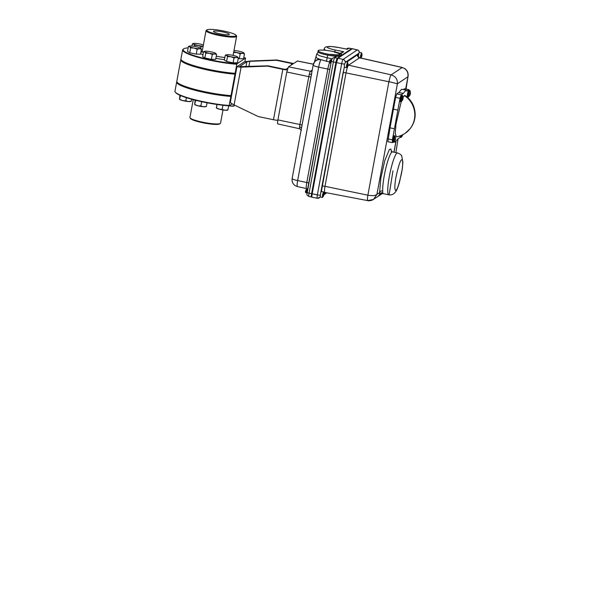 <?xml version="1.0" encoding="UTF-8"?>
<svg xmlns="http://www.w3.org/2000/svg" width="590" height="590" viewBox="0 0 590 590"><rect width="100%" height="100%" fill="white"/><g stroke="black" fill="none" stroke-linecap="round" stroke-linejoin="round"><path stroke-width="0.89" d="M230.557 95.912L231.597 95.219L230.557 95.912A34.648 5.207 -169.5 0 1 205.077 92.151A34.648 5.207 -169.5 0 1 177.398 82.585L177.066 82.121A35.061 5.273 10.5 0 0 205.077 91.797A35.061 5.273 10.5 0 0 231.007 95.609L234.99 74.133A35.061 5.273 -169.5 0 1 209.059 70.313A35.061 5.273 -169.5 0 1 180.798 59.774A35.061 5.273 -169.5 0 1 180.975 59.391M180.798 59.774L176.816 81.258A35.061 5.273 10.5 0 0 177.066 82.121M181.388 60.077A34.648 5.207 10.5 0 0 209.207 69.863A34.648 5.207 10.5 0 0 234.687 73.625L234.99 74.133L235.58 73.735M236.015 35.245L236.516 35.946A15.561 2.338 -169.5 0 1 236.627 36.329A15.561 2.338 -169.5 0 1 218.573 35.334A15.561 2.338 -169.5 0 1 206.028 30.658A15.561 2.338 -169.5 0 1 206.271 30.341L206.987 29.861A14.934 2.249 10.5 0 0 218.794 34.655A14.934 2.249 10.5 0 0 236.015 35.245A14.934 2.249 10.5 0 0 224.082 31.123A14.934 2.249 10.5 0 0 206.987 29.861M222.873 31.934A8.076 1.217 10.5 0 0 213.499 31.425A8.076 1.217 10.5 0 0 220.011 33.844A8.076 1.217 10.5 0 0 229.377 34.367A8.076 1.217 10.5 0 0 222.873 31.934M211.036 59.981A34.648 5.207 10.5 0 0 236.996 63.779L236.819 64.251A35.061 5.273 -169.5 0 1 210.888 60.431A35.061 5.273 -169.5 0 1 182.627 49.899A35.061 5.273 -169.5 0 1 183.173 49.184L183.652 48.859A34.648 5.207 10.5 0 0 211.036 59.981M188.173 47.849A34.648 5.207 10.5 0 0 183.652 48.859M182.627 49.899L180.946 58.971A35.061 5.273 10.5 0 0 181.196 59.833A35.061 5.273 10.5 0 0 209.207 69.509A35.061 5.273 10.5 0 0 235.137 73.33L235.653 73.337M236.819 64.251L235.137 73.33M235.167 73.662A34.648 5.207 -169.5 0 1 209.207 69.863A34.648 5.207 -169.5 0 1 181.528 60.305L181.196 59.833M244.975 61.589L245.536 58.078A34.648 5.207 10.5 0 0 243.81 57.4M245.536 58.078L236.996 63.779M193.232 99.673L189.936 117.484A15.561 2.338 10.5 0 0 190.046 117.867A15.561 2.338 10.5 0 0 202.481 122.159A15.561 2.338 10.5 0 0 220.291 123.472A15.561 2.338 10.5 0 0 220.535 123.155L222.983 109.947M220.291 123.472L219.576 123.952A14.934 2.249 -169.5 0 1 202.473 122.691A14.934 2.249 -169.5 0 1 190.541 118.568L190.046 117.867M203.248 102.033A34.648 5.207 -169.5 0 1 175.569 92.468L175.237 92.003A35.061 5.273 10.5 0 0 203.248 101.679A35.061 5.273 10.5 0 0 229.171 105.492L229.2 105.831A34.648 5.207 -169.5 0 1 203.248 102.033M177.258 82.357A34.648 5.207 10.5 0 0 205.077 92.151A34.648 5.207 10.5 0 0 231.037 95.949L230.852 96.421A35.061 5.273 -169.5 0 1 204.929 92.601A35.061 5.273 -169.5 0 1 176.668 82.062L174.979 91.14A35.061 5.273 10.5 0 0 175.237 92.003M176.668 82.062A35.061 5.273 -169.5 0 1 176.845 81.678M231.523 95.617L231.037 95.949M230.852 96.421L229.171 105.492M229.2 105.831L232.15 103.862M216.589 54.442L215.682 59.339L211.39 59.347L204.878 57.982L205.785 53.085L209.133 53.255A5.834 0.878 -169.5 0 1 204.767 51.891A5.834 0.878 -169.5 0 1 204.678 51.315A5.834 0.878 -169.5 0 1 205.799 51.197A5.834 0.878 -169.5 0 1 211.198 51.876A5.834 0.878 -169.5 0 1 215.571 53.248A5.834 0.878 -169.5 0 1 215.741 53.366A5.834 0.878 -169.5 0 1 214.539 53.933L216.589 54.442L215.571 53.248M204.878 57.982L202.65 56.611L203.565 51.714L204.767 51.891L205.785 53.085M204.546 51.374L203.565 51.714M209.133 53.255L212.297 54.45L214.539 53.933A5.834 0.878 10.5 0 1 209.133 53.255M211.39 59.347L212.297 54.45M194.398 46.359L194.604 45.238L197.952 45.415A5.834 0.878 -169.5 0 1 193.586 44.044A5.834 0.878 -169.5 0 1 193.498 43.476A5.834 0.878 -169.5 0 1 194.619 43.358A5.834 0.878 -169.5 0 1 200.017 44.036A5.834 0.878 -169.5 0 1 203.38 44.943M191.971 46.05L192.377 43.867L193.586 44.044L194.604 45.238M193.365 43.527L192.377 43.867M203.167 46.094A5.834 0.878 10.5 0 1 197.952 45.415L201.116 46.603L203.351 46.094M200.792 48.336L201.116 46.603M202.141 51.5L201.028 51.5M238.323 57.923L237.416 62.82L233.124 62.828L226.612 61.463L227.519 56.566L230.874 56.743A5.834 0.878 -169.5 0 1 226.501 55.372A5.834 0.878 -169.5 0 1 226.42 54.796A5.834 0.878 -169.5 0 1 227.534 54.686A5.834 0.878 -169.5 0 1 232.939 55.364A5.834 0.878 -169.5 0 1 237.305 56.729A5.834 0.878 -169.5 0 1 237.475 56.846A5.834 0.878 -169.5 0 1 236.273 57.422L238.323 57.923L237.305 56.729M226.612 61.463L224.392 60.092L225.299 55.195L226.501 55.372L227.519 56.566M226.287 54.855L225.299 55.195M230.874 56.743L234.038 57.931L236.273 57.422A5.834 0.878 10.5 0 1 230.874 56.743M233.124 62.828L234.038 57.931M233.987 50.578A5.834 0.878 -169.5 0 1 239.09 51.249A5.834 0.878 -169.5 0 1 243.456 52.621A5.834 0.878 -169.5 0 1 243.633 52.739A5.834 0.878 -169.5 0 1 242.424 53.307L244.474 53.815L243.456 52.621M233.131 55.401L233.677 52.458L237.025 52.635L240.189 53.823L242.424 53.307A5.834 0.878 10.5 0 1 237.025 52.635A5.834 0.878 -169.5 0 1 233.765 51.758M244.474 53.815L243.567 58.712L239.282 58.72L240.189 53.823M239.282 58.72L238.22 58.498M201.448 49.228L200.541 54.125L196.249 54.133L189.737 52.768L190.644 47.871L193.992 48.048A5.834 0.878 -169.5 0 1 189.626 46.684A5.834 0.878 -169.5 0 1 189.538 46.109A5.834 0.878 -169.5 0 1 190.659 45.991A5.834 0.878 -169.5 0 1 196.057 46.669A5.834 0.878 -169.5 0 1 200.43 48.041A5.834 0.878 -169.5 0 1 200.6 48.159A5.834 0.878 -169.5 0 1 199.398 48.727L201.448 49.228L200.43 48.041M189.737 52.768L187.509 51.396L188.417 46.499L189.626 46.684L190.644 47.871M189.405 46.168L188.417 46.499M193.992 48.048L197.156 49.236L199.398 48.727A5.834 0.878 10.5 0 1 193.992 48.048M196.249 54.133L197.156 49.236M194.737 104.578A5.834 0.878 10.5 0 0 194.803 104.629A5.834 0.878 10.5 0 0 197.79 105.758L194.648 104.445L195.15 100.167M195.703 100.307L194.648 104.445M201.64 101.687L200.836 106.016L197.79 105.758A5.834 0.878 10.5 0 0 203.513 106.746A5.834 0.878 10.5 0 0 205.858 106.679L206.257 106.547M207.053 102.793L206.375 106.458L203.513 106.746L200.836 106.016M179.618 99.378A5.834 0.878 10.5 0 0 179.67 99.422A5.834 0.878 10.5 0 0 182.738 100.573L179.522 99.253L179.913 95.263M180.555 95.536L179.522 99.253M186.396 97.682L185.813 100.831L182.738 100.573A5.834 0.878 10.5 0 0 188.461 101.539A5.834 0.878 10.5 0 0 190.725 101.473L191.16 101.333M191.662 99.245L191.293 101.244L188.461 101.539L185.813 100.831M216.405 107.97A5.834 0.878 10.5 0 0 216.537 108.11A5.834 0.878 10.5 0 0 219.2 109.15L216.375 107.867L216.936 104.467M217.068 104.482L216.375 107.867M222.924 105.241L222.15 109.423L219.2 109.15A5.834 0.878 10.5 0 0 224.938 110.197A5.834 0.878 10.5 0 0 227.593 110.16L227.858 110.079M228.684 105.794L227.91 109.961L224.938 110.197L222.15 109.423M234.304 105.005L234.149 105.846L231.214 106.104A5.834 0.878 10.5 0 0 233.751 106.053L234.06 105.949M228.935 105.809A5.834 0.878 10.5 0 0 231.214 106.104L229.385 105.706M292.95 63.845A2.493 0.376 10.5 0 0 291.563 63.469L276.304 60.276L249.835 61.316L246.878 61.707L239.452 66.663L268 65.822L283.259 69.023A2.493 0.376 10.5 0 0 286.106 69.229L287.802 68.093M287.256 69.893A4.978 0.752 -169.5 0 1 282.817 69.318L267.558 66.117L241.089 67.157L236.929 66.766L244.356 61.81L250.278 61.021L276.747 59.981L292.006 63.174A4.978 0.752 -169.5 0 1 293.437 63.514M236.929 66.766L230.38 102.1C230.144 102.594 231.383 103.53 234.097 104.902L258.214 116.54L273.472 119.733L282.817 69.318M277.838 120.308A4.978 0.752 -169.5 0 1 273.472 119.733M267.558 66.117L268 65.822M276.304 60.276L276.747 59.981M360.512 58.248L360.534 55.814L361.537 52.79L362.098 55.136M361.264 56.198L361.913 53.852M361.913 55.077L361.98 53.845M361.965 55.084L361.825 55.821L361.294 55.681M403.118 97.276L404.408 95.595L405.116 95.536C408.959 98.161 411.768 101.628 413.531 105.934C416.503 114.121 415.382 121.695 410.175 128.672L405.042 133.377C402.424 135.117 399.563 136.275 396.458 136.843L395.278 133.687L395.942 124.247L401.185 101.79M407.624 96.133L407.543 93.722M409.711 94.194L410.087 94.518L409.652 95.595L410.352 94.164L409.748 93.876M410.323 94.289L408.796 96.731L408.781 94.002L410.065 90.654L409.15 90.218A3.341 0.502 -78.2 0 1 409.209 90.263M400.108 136.688L400.263 137.315A3.341 0.502 -78.2 0 1 400.153 135.847M402.8 134.845L401.274 137.286L401.119 135.479M400.234 101.067L400.536 96.974C400.64 96.391 401.362 94.754 401.761 95.16A3.341 0.502 -78.2 0 1 401.82 95.204M402.365 98.914L402.262 100.536L402.963 99.091L402.358 98.818M402.926 99.223L401.399 101.664L401.392 98.936L402.675 95.587L401.761 95.16A3.341 0.502 -78.2 0 0 401.687 95.174A3.341 0.502 -78.2 0 0 400.492 98.773A3.341 0.502 -78.2 0 0 400.389 101.694C400.249 101.001 399.563 102.903 400.145 98.648M392.711 141.622L392.63 139.218L393.847 136.224M395.44 139.66L394.821 139.461L395.44 139.66L394.784 139.69L395.182 140.014L394.74 141.091L395.44 139.66L394.843 139.373M395.411 139.786L393.884 142.22L393.877 139.491L395.16 136.15L394.245 135.715A3.341 0.502 -78.2 0 1 394.304 135.759M347.886 65.534L346.507 67.599L346.529 65.166L347.532 62.142L348.093 64.487M347.215 65.424L347.599 65.542L347.193 65.549L347.894 64.553L347.908 63.204M347.894 64.531L347.975 63.196M347.96 64.435L347.93 65.335L347.267 65.136M323.195 196.492L322.442 197.421L322.472 194.98L323.468 191.964L324.028 194.309M323.202 195.371L323.851 193.019M323.858 193.019L323.851 194.235M323.903 194.25L323.763 194.995L323.224 194.855M277.912 119.888C277.447 122.632 277.44 123.989 277.883 123.952L299.742 128.782A4.956 0.745 -78.2 0 1 299.55 126.872L299.934 124.527L277.912 119.888L286.784 72.01L308.806 76.648L309.33 74.126A4.956 0.745 -78.2 0 1 310.524 71.235L312.228 70.099M352.37 48.756L337.945 58.226L336.514 62.555L312.191 193.808C311.793 196.16 311.786 197.303 312.176 197.244L317.265 198.262A3.938 0.597 -78.2 0 1 317.368 194.877L341.684 63.683A3.938 0.597 -78.2 0 1 341.699 63.632A3.938 0.597 -78.2 0 1 343.092 59.398L357.334 49.885A2.596 2.537 56.3 0 1 359.369 52.318M361.596 52.783L359.406 52.318L358.89 53.218L358.189 56.987L358.137 56.375L359.745 57.768A7.08 1.069 101.8 0 0 359.568 57.813A2.596 2.537 56.3 0 1 357.57 54.774C357.938 54.545 358.167 54.922 358.248 55.91M381.575 193.763L379.783 194.051A7.781 7.604 -123.7 0 1 377.268 196.905A7.781 7.604 -123.7 0 0 377.268 196.905L372.025 200.194C369.878 200.792 368.448 200.939 367.718 200.622L373.522 199.405L376.914 194.39L397.409 83.802L388.921 81.649C389.732 77.924 390.477 75.66 391.155 74.864L402.166 67.511L405.094 68.757C406.606 70.121 407.483 71.346 407.72 72.415C408.332 73.78 408.132 76.589 408.066 76.39L405.64 88.994M392.888 142.256L392.298 142.618L387.881 141.696L390.02 127.846L394.437 128.768L400.042 98.272L401.193 94.791L403.258 93.412L406.038 90.159L406.798 91.052L408.818 89.702L409.047 90.211M390.02 127.846L395.617 97.394L396.775 93.869L398.847 92.49L401.628 89.23L406.038 90.159M410.33 93.242L410.286 94.009M395.418 138.731L395.374 139.506M345.534 62.134L344.339 64.701L344.317 67.142L320.761 192.583L321.38 191.514L343.107 72.673A2.596 0.391 -169.5 0 1 346.028 72.887L325.002 186.329A7.08 1.069 101.8 0 0 324.81 192.421L323.121 192.746M320.761 192.583L320.193 196.979L322.442 197.421M329.552 62.444L329.994 60.077L329.5 62.429L329.987 62.643M329.987 60.077L329.81 62.842M330.238 63.078L330.629 59.73M330.666 60.187L330.194 61.589L330.334 63.101L330.606 62.739M330.865 63.211L331.226 59.929M331.079 62.378L330.961 63.233M330.23 63.078L330.031 62.621M330.857 63.211L330.658 62.754M305.996 189.943L305.495 191.204L305.487 192.266L306.077 189.803L305.753 192.657L306.129 190.002M306.099 190.231L306.077 189.796L306.099 190.231M305.753 192.657L305.487 192.266M306.49 189.523L306.011 192.753L306.49 189.523L306.129 191.403L306.269 192.923L306.549 192.561L306.756 190.135M306.608 190.01L306.579 189.545M307.102 189.663L306.638 192.886L307.161 189.744M307.021 192.2L306.903 193.048M334.279 52.2L334.301 52.038A10.2 1.505 -170.5 0 1 339.943 54.369A10.2 1.505 -170.5 0 1 339.781 54.575A10.2 1.505 -170.5 0 1 330.481 54.302L331.138 54.405M318.121 50.718L317.951 51.728A11.933 1.763 9.5 0 0 328.512 55.276A11.933 1.763 9.5 0 0 341.293 55.91A11.933 1.763 9.5 0 0 341.477 55.667L341.647 54.656A11.933 1.763 -170.5 0 1 341.463 54.9A11.933 1.763 -170.5 0 1 328.682 54.265A11.933 1.763 -170.5 0 1 318.121 50.718A11.933 1.763 -170.5 0 1 318.305 50.467A11.933 1.763 -170.5 0 1 331.086 51.101A11.933 1.763 -170.5 0 1 341.647 54.656M334.301 52.038L334.744 52.208A9.816 1.453 -170.5 0 1 339.567 54.302A9.816 1.453 -170.5 0 1 339.412 54.509A9.816 1.453 -170.5 0 1 331.145 54.346M307.169 191.293L307.036 191.698M306.542 191.16L306.409 191.566M307.375 190.282L307.125 191.632M331.226 61.471L331.101 61.876M330.606 62.747L330.813 60.313M330.599 61.338L330.474 61.751M329.98 62.614L330.186 60.18M329.943 62.496L330.555 59.701M331.16 59.841L330.577 62.621M331.786 59.974L331.189 61.81M341.522 55.401L351.537 48.712L349 48.21L347.392 49.28L339.051 47.606A2.596 0.398 -78.7 0 1 339.11 47.591L331.307 46.499L326.012 46.868C325.319 47.414 325.142 46.713 324.117 49.088L325.599 50.32M323.254 196.522L323.622 195.496L323.158 195.246M323.822 195.371L323.165 195.194M323.763 194.995L323.209 194.958M323.534 195.356L323.136 195.371M347.599 65.542L347.185 66.781L347.621 65.925M347.731 65.947L347.879 65.556L347.222 65.379M346.507 67.599L344.25 67.157M347.466 64.789L347.385 65.173M395.595 138.864L394.894 139.122L395.108 139.859M402.933 98.183L402.41 98.567L402.616 99.297M403.11 98.198L402.97 97.8M403.118 97.829L402.911 97.055L402.918 98.279M402.292 99.179L402.889 99.341M402.343 98.906L402.963 99.091M403.036 98.198L402.896 98.95M400.153 98.641L401.362 95.669M402.144 134.94L402.572 135.081L402.137 136.157L402.771 134.572M410.5 93.368L409.726 94.009L410.301 94.356L409.696 94.194M409.733 93.972L410.352 94.157M407.852 96.745A3.341 0.502 -78.2 0 1 407.779 96.76C407.638 96.067 406.952 97.97 407.535 93.714L408.752 90.735M400.153 137.278L397.933 138.886L395.152 142.138L394.518 141.541M408 96.804L407.838 97.682M403.221 89.569L404.548 88.81M398.847 92.49L403.258 93.412M393.434 109.187L397.852 110.116M392.38 142.596L392.387 139.83L394.437 128.768M347.879 64.9A2.596 2.537 -123.7 0 0 348.565 65.166L359.568 57.813L402.166 67.511C406.554 68.978 408.464 72.069 407.897 76.796L397.409 83.802C397.667 79.281 395.58 76.302 391.155 74.864L348.565 65.166A7.08 1.069 101.8 0 0 346.05 72.784A7.08 1.069 101.8 0 0 346.028 72.887L388.899 81.745L367.872 195.187L325.002 186.329A2.596 0.391 -169.5 0 0 322.081 186.123M381.184 194.257A7.781 7.604 -123.7 0 0 381.855 193.645M382.674 192.819A2.596 2.508 4.6 0 0 379.783 194.051L379.591 192.606A2.596 2.257 176.2 0 1 382.755 190.931L382.674 192.819C382.615 193.564 382.866 193.771 383.412 193.439M388.744 194.811C390.292 195.172 391.9 194.855 393.567 193.852C396.392 191.558 397.07 189.958 399.482 182.303L402.351 168.578L402.889 162.294L401.753 156.099C401.421 154.949 400.013 153.894 397.513 152.943A21.388 3.23 -78.2 0 0 396.981 153.083A21.388 3.23 -78.2 0 0 389.4 176.093A21.388 3.23 -78.2 0 0 388.744 194.811L382.94 193.594L381.487 193.822L382.401 192.768M367.858 200.578C367.297 200.696 367.305 198.904 367.872 195.187C372.489 195.976 375.498 195.71 376.914 194.39L379.591 192.606L380.845 178.047L384.857 160.384L389.415 149.454L390.897 149.071L391.627 152.323M361.257 57.326L361.685 56.323L361.22 56.072M361.323 57.355L361.626 56.574M361.736 56.596L361.884 56.205L361.228 56.02M360.542 58.226L361.891 56.183L361.272 55.785M361.884 56.205L361.825 55.821M361.596 56.19L361.198 56.198M333.121 55.962L336.403 56.618L332.871 58.086C331.403 59.627 331.986 58.889 331.307 61.161A2.596 0.391 10.5 0 1 331.344 61.109L331.801 59.715A2.596 2.537 56.3 0 1 334.759 57.717L337.296 58.226A3.887 0.59 101.8 0 0 335.902 62.466A3.887 0.59 -78.2 0 1 337.281 58.299L340.445 56.183M341.514 55.467L351.699 48.823M312.184 193.859L311.572 193.734C311.188 195.998 311.188 197.104 311.564 197.053L311.985 197.185M337.296 58.226L340.319 56.205M347.392 49.28L346.758 49.154M316.373 56.965C315.62 57.437 316.727 58.196 319.692 59.236A6.91 6.084 -151.7 0 0 314.367 62.23L316.771 54L319.588 55.777L327.155 57.783A2.596 0.398 -78.7 0 1 327.893 55.165M339.051 47.606C336.101 46.957 328.807 45.968 327.273 46.831C326.115 47.761 332.318 49.479 335.408 50.039L343.756 51.714L339.906 53.388M313.29 64.863A6.91 6.549 38.8 0 1 320.982 59.708L329.817 62.075M314.588 61.935L313.157 65.07A6.91 1.04 10.5 0 0 318.666 67.135L327.811 69.067A7.058 1.062 -78.2 0 1 329.589 62.577M319.692 59.236L320.982 59.708A6.977 1.055 101.8 0 0 318.666 67.135L297.64 180.584A6.977 1.055 101.8 0 0 297.449 186.588L306.586 188.586A7.058 1.062 -78.2 0 1 306.785 182.509L327.811 69.067A2.596 0.391 10.5 0 1 329.729 69.672M301.446 128.266A2.596 1.615 4.8 0 0 299.55 126.872M311.505 73.993A2.596 0.944 15.3 0 1 309.33 74.126M311.653 73.632L301.999 125.323M297.426 61.036L288.488 66.825L286.784 72.01M224.871 57.488A15.561 2.338 -169.5 0 1 216.257 56.212M203.425 52.444A15.561 2.338 -169.5 0 1 202.215 51.234L201.632 52.119L202.628 51.927M202.99 54.811A17.427 2.618 -169.5 0 1 200.637 53.587M200.917 52.097A17.427 2.618 -169.5 0 1 202.54 51.846M224.48 59.612A17.427 2.618 -169.5 0 1 215.874 58.299M291.29 64.952L291.563 63.469M234.097 104.902L241.089 67.157M248.862 66.574L249.835 61.316M245.956 66.685L246.878 61.707M360.534 55.814A4.528 0.612 10.6 0 0 361.264 55.829M395.964 190.186C395.049 191.33 393.98 188.07 396.015 176.897C398.575 165.598 400.433 159.942 401.576 159.934C402.491 158.784 403.567 162.044 401.525 173.217C398.965 184.515 397.114 190.172 395.964 190.186M404.408 95.595A22.781 22.258 56.3 0 1 405.042 133.377M408.391 96.856A3.341 0.502 -78.2 0 1 408.317 96.871L407.779 96.76A3.341 0.502 -78.2 0 1 407.882 93.832A3.341 0.502 -78.2 0 1 409.077 90.241A3.341 0.502 -78.2 0 1 409.15 90.218C408.752 89.82 408.029 91.45 407.933 92.04L407.535 93.714M408.796 96.731L408.317 96.871A3.341 0.502 -78.2 0 1 408.42 93.95A3.341 0.502 -78.2 0 1 409.615 90.351A3.341 0.502 -78.2 0 1 409.689 90.329M400.337 137.3A3.341 0.502 -78.2 0 1 400.263 137.315L400.802 137.426A3.341 0.502 -78.2 0 1 400.728 135.634M400.875 137.411A3.341 0.502 -78.2 0 1 400.802 137.426L401.274 137.286M400.463 101.679A3.341 0.502 -78.2 0 1 400.389 101.694L400.927 101.805A3.341 0.502 -78.2 0 1 401.03 98.884A3.341 0.502 -78.2 0 1 402.225 95.285A3.341 0.502 -78.2 0 1 402.299 95.27M401.001 101.79A3.341 0.502 -78.2 0 1 400.927 101.805L401.399 101.664M392.947 142.234A3.341 0.502 -78.2 0 1 392.874 142.256A3.341 0.502 -78.2 0 1 392.977 139.328A3.341 0.502 -78.2 0 1 394.172 135.73A3.341 0.502 -78.2 0 1 394.245 135.715C393.84 135.316 393.117 136.946 393.021 137.529L392.63 139.203C392.048 143.466 392.733 141.556 392.874 142.256L393.412 142.367A3.341 0.502 -78.2 0 1 393.515 139.439A3.341 0.502 -78.2 0 1 394.703 135.84A3.341 0.502 -78.2 0 1 394.776 135.825M393.486 142.345A3.341 0.502 -78.2 0 1 393.412 142.367L393.884 142.22M346.529 65.166A4.528 0.612 10.6 0 0 347.259 65.18M322.472 194.98A4.528 0.612 10.6 0 0 323.195 195.002M299.853 128.76A4.956 0.745 -78.2 0 1 299.742 128.782L301.446 130.309M306.741 188.549A7.058 1.062 -78.2 0 1 306.586 188.586L307.596 189.08M292.242 178.379A6.91 1.04 10.5 0 0 292.131 178.519A6.91 1.04 10.5 0 0 297.64 180.584L306.785 182.509A2.596 0.391 10.5 0 1 308.703 183.114M336.403 56.618L334.759 57.717A3.865 0.583 101.8 0 0 333.372 61.935L336.499 62.665M309.042 196.433A3.865 0.583 -78.2 0 1 308.954 196.455A3.865 0.583 -78.2 0 1 309.057 193.129L311.586 193.66L335.887 62.54M344.501 63.941A2.596 0.391 -169.5 0 1 341.684 63.683L336.507 62.614M397.513 152.943L392.498 151.888A21.388 3.23 101.8 0 0 384.378 175.038A21.388 3.23 101.8 0 0 382.755 190.931M395.617 97.394L400.035 98.323M335.408 50.039A2.596 0.398 101.3 0 0 334.722 51.846M347.075 49.184L339.11 47.591A2.596 0.398 -78.7 0 1 339.161 47.635M346.802 61.965L357.57 54.774M343.107 72.673L344.435 67.009M404.401 88.78L408.818 89.702M396.775 93.869L401.193 94.791M387.969 138.908L392.387 139.83M395.824 141.961L393.928 152.191M324.943 192.451L323.962 193.107M325.732 192.598L324.035 193.734M320.097 196.839A2.596 2.537 56.3 0 1 317.361 198.24A3.938 0.597 -78.2 0 1 317.265 198.262L320.466 197.031M320.171 195.135A2.596 0.391 -169.5 0 1 317.368 194.877L312.191 193.808M345.135 61.965A2.596 2.537 -123.7 0 0 343.092 59.398L337.945 58.226M346.028 61.803L358.89 53.218M352.186 48.712L357.334 49.885A3.938 0.597 -78.2 0 1 357.429 49.855A3.938 0.597 -78.2 0 1 357.518 49.936M311.373 196.986L308.954 196.455C307.464 195.629 306.778 194.921 306.911 194.324L331.307 61.161A2.596 0.391 10.5 0 0 333.372 61.935L309.057 193.129A2.596 0.391 -169.5 0 1 306.992 192.355A2.596 0.391 -169.5 0 1 307.036 192.303L331.329 61.227M351.522 48.786L351.942 48.874M337.782 58.403L337.281 58.299M349.169 48.24A3.865 0.583 101.8 0 0 349.096 48.181A3.865 0.583 101.8 0 0 349 48.21A2.596 2.537 -123.7 0 0 347.112 48.579L349.096 48.181L351.633 48.69M326.477 61.412L327.155 57.783L332.155 58.786M343.756 51.714L340.703 53.749M313.268 64.93A6.91 1.04 10.5 0 0 313.157 65.07L292.131 178.519C291.711 182.583 293.481 185.275 297.449 186.588M310.871 77.393A2.596 0.391 10.5 0 0 308.806 76.648L299.934 124.527A2.596 0.391 -169.5 0 1 301.999 125.272M312.044 71.073A2.596 2.537 56.3 0 1 310.524 71.235L288.488 66.825M297.213 60.999L313.364 64.229M236.627 36.329L233.094 55.394M206.028 30.658L202.215 51.234M204.678 51.315L204.133 51.5M193.498 43.476L192.945 43.653M226.42 54.796L225.867 54.981M189.538 46.109L188.984 46.293M347.591 62.134L345.401 61.67M323.534 191.949L321.336 191.492M339.501 54.708L339.567 54.302M306.756 190.002L306.623 189.56M330.813 60.18L330.688 59.738M395.595 138.834L395.16 136.15M403.11 98.272L402.675 95.587M410.507 93.338L410.065 90.654M408.9 89.68L404.482 88.758M395.152 142.138L394.179 141.939M398.088 138.783L395.875 152.596L398.08 138.79M392.955 170.842L389.105 194.877M406.031 89.083L408.066 76.39L405.728 89.016M395.927 141.88L394.017 152.205M381.081 194.361L382.283 193.557M392.498 151.888L391.281 151.055L391.517 152.449M376.892 197.134L380.646 194.648M367.718 200.622L324.81 192.421M402.336 67.474L359.745 57.768M323.807 194.803L326.801 192.805M359.502 52.34L358.396 50.298L352.289 48.682M352.001 48.837L351.618 48.756M347.112 48.579L346.404 49.051M316.771 54L318.091 52.075M323.917 50.165L324.117 49.088M297.331 60.962L313.386 64.177"/></g></svg>
